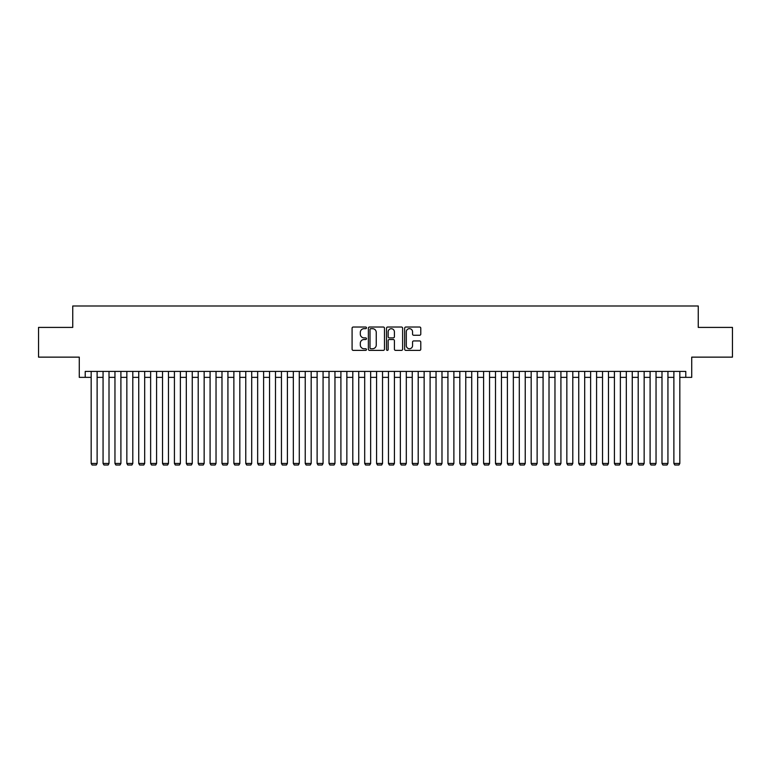 <?xml version="1.0" encoding="UTF-8"?>
<svg xmlns="http://www.w3.org/2000/svg" width="771" height="771" viewBox="0 0 771 771"><rect width="100%" height="100%" fill="white"/><g stroke="black" fill="none" stroke-linecap="round" stroke-linejoin="round"><path stroke-width="1.16" d="M366.476 327.848A0.819 0.819 0 0 0 365.656 327.029L353.253 327.029A1.166 1.166 0 0 0 352.087 328.195L352.087 349.215A1.166 1.166 0 0 0 353.253 350.381L365.656 350.381A0.819 0.819 0 0 0 366.476 349.562A0.819 0.819 0 0 0 365.656 348.743L364.047 348.743A3.739 3.739 0 0 1 360.317 345.013L360.317 343.259A3.739 3.739 0 0 1 364.047 339.519L365.656 339.519A0.819 0.819 0 0 0 366.476 338.7A0.819 0.819 0 0 0 365.656 337.891L364.047 337.891A3.739 3.739 0 0 1 360.317 334.151L360.317 332.397A3.739 3.739 0 0 1 364.047 328.668L365.656 328.668A0.819 0.819 0 0 0 366.476 327.848M419.617 335.26A1.166 1.166 0 0 0 420.783 334.094L420.783 328.195A1.166 1.166 0 0 0 419.617 327.029L405.835 327.029A1.166 1.166 0 0 0 404.669 328.195L404.669 349.215A1.166 1.166 0 0 0 405.835 350.381L419.617 350.381A1.166 1.166 0 0 0 420.783 349.215L420.783 342.093A1.166 1.166 0 0 0 419.617 340.927L413.719 340.927A1.166 1.166 0 0 0 412.552 342.093L412.552 345.62A3.123 3.123 0 0 1 409.43 348.743A3.123 3.123 0 0 1 406.307 345.62L406.307 331.79A3.123 3.123 0 0 1 409.43 328.668A3.123 3.123 0 0 1 412.552 331.79L412.552 334.094A1.166 1.166 0 0 0 413.719 335.26L419.617 335.26M85.224 377.356L85.224 371.41L685.776 371.41L685.776 377.356L691.722 377.356L691.722 357.137L732.45 357.137L732.45 327.405L698.256 327.405L698.256 306L72.744 306L72.744 327.405L38.55 327.405L38.55 357.137L79.278 357.137L79.278 377.356L91.171 377.356M384.478 328.195A1.166 1.166 0 0 0 383.312 327.029L369.54 327.029A1.166 1.166 0 0 0 368.374 328.195L368.374 349.215A1.166 1.166 0 0 0 369.54 350.381L383.312 350.381A1.166 1.166 0 0 0 384.478 349.215L384.478 328.195M387.688 327.029L401.46 327.029A1.166 1.166 0 0 1 402.626 328.195L402.626 349.215A1.166 1.166 0 0 1 401.46 350.381L395.571 350.381A1.166 1.166 0 0 1 394.405 349.215L394.405 340.686A1.166 1.166 0 0 0 393.229 339.519L389.326 339.519A1.166 1.166 0 0 0 388.16 340.686L388.16 349.562A0.819 0.819 0 0 1 387.341 350.381A0.819 0.819 0 0 1 386.522 349.562L386.522 328.195A1.166 1.166 0 0 1 387.688 327.029M97.117 377.356L103.063 377.356M109.01 377.356L114.956 377.356M120.902 377.356L126.849 377.356M132.795 377.356L138.741 377.356M144.688 377.356L150.634 377.356M156.58 377.356L162.527 377.356M168.473 377.356L174.419 377.356M180.366 377.356L186.312 377.356M192.258 377.356L198.205 377.356M204.151 377.356L210.088 377.356M216.034 377.356L221.981 377.356M227.927 377.356L233.873 377.356M239.82 377.356L245.766 377.356M251.712 377.356L257.659 377.356M263.605 377.356L269.551 377.356M275.498 377.356L281.444 377.356M287.39 377.356L293.337 377.356M299.283 377.356L305.229 377.356M311.176 377.356L317.122 377.356M323.068 377.356L329.015 377.356M334.961 377.356L340.907 377.356M346.854 377.356L352.8 377.356M358.746 377.356L364.693 377.356M370.639 377.356L376.585 377.356M382.532 377.356L388.468 377.356M394.415 377.356L400.361 377.356M406.307 377.356L412.254 377.356M418.2 377.356L424.146 377.356M430.093 377.356L436.039 377.356M441.985 377.356L447.932 377.356M453.878 377.356L459.824 377.356M465.771 377.356L471.717 377.356M477.663 377.356L483.61 377.356M489.556 377.356L495.502 377.356M501.449 377.356L507.395 377.356M513.341 377.356L519.288 377.356M525.234 377.356L531.18 377.356M537.127 377.356L543.073 377.356M549.019 377.356L554.966 377.356M560.912 377.356L566.849 377.356M572.795 377.356L578.742 377.356M584.688 377.356L590.634 377.356M596.581 377.356L602.527 377.356M608.473 377.356L614.42 377.356M620.366 377.356L626.312 377.356M632.259 377.356L638.205 377.356M644.151 377.356L650.098 377.356M656.044 377.356L661.99 377.356M667.937 377.356L673.883 377.356M679.829 377.356L685.776 377.356M370.822 328.668A0.819 0.819 0 0 0 370.003 329.487L370.003 347.923A0.819 0.819 0 0 0 370.822 348.743L372.518 348.743A3.739 3.739 0 0 0 376.248 345.013L376.248 332.397A3.739 3.739 0 0 0 372.518 328.668L370.822 328.668M394.405 331.848A3.123 3.123 0 0 0 391.282 328.725A3.123 3.123 0 0 0 388.16 331.848L388.16 336.725A1.166 1.166 0 0 0 389.326 337.891L393.229 337.891A1.166 1.166 0 0 0 394.405 336.725L394.405 331.848M97.117 371.41L97.117 463.448L91.171 463.448L91.171 371.41M97.117 463.448L96.23 465L92.067 465L91.171 463.448M109.01 371.41L109.01 463.448L103.063 463.448L103.063 371.41M109.01 463.448L108.123 465L103.96 465L103.063 463.448M120.902 371.41L120.902 463.448L114.956 463.448L114.956 371.41M120.902 463.448L120.006 465L115.852 465L114.956 463.448M132.795 371.41L132.795 463.448L126.849 463.448L126.849 371.41M132.795 463.448L131.899 465L127.735 465L126.849 463.448M144.688 371.41L144.688 463.448L138.741 463.448L138.741 371.41M144.688 463.448L143.791 465L139.628 465L138.741 463.448M156.58 371.41L156.58 463.448L150.634 463.448L150.634 371.41M156.58 463.448L155.684 465L151.521 465L150.634 463.448M168.473 371.41L168.473 463.448L162.527 463.448L162.527 371.41M168.473 463.448L167.577 465L163.413 465L162.527 463.448M180.366 371.41L180.366 463.448L174.419 463.448L174.419 371.41M180.366 463.448L179.47 465L175.306 465L174.419 463.448M192.258 371.41L192.258 463.448L186.312 463.448L186.312 371.41M192.258 463.448L191.362 465L187.199 465L186.312 463.448M204.151 371.41L204.151 463.448L198.205 463.448L198.205 371.41M204.151 463.448L203.255 465L199.091 465L198.205 463.448M216.034 371.41L216.034 463.448L210.088 463.448L210.088 371.41M216.034 463.448L215.148 465L210.984 465L210.088 463.448M227.927 371.41L227.927 463.448L221.981 463.448L221.981 371.41M227.927 463.448L227.04 465L222.877 465L221.981 463.448M239.82 371.41L239.82 463.448L233.873 463.448L233.873 371.41M239.82 463.448L238.933 465L234.769 465L233.873 463.448M251.712 371.41L251.712 463.448L245.766 463.448L245.766 371.41M251.712 463.448L250.826 465L246.662 465L245.766 463.448M263.605 371.41L263.605 463.448L257.659 463.448L257.659 371.41M263.605 463.448L262.718 465L258.555 465L257.659 463.448M275.498 371.41L275.498 463.448L269.551 463.448L269.551 371.41M275.498 463.448L274.611 465L270.448 465L269.551 463.448M287.39 371.41L287.39 463.448L281.444 463.448L281.444 371.41M287.39 463.448L286.504 465L282.34 465L281.444 463.448M299.283 371.41L299.283 463.448L293.337 463.448L293.337 371.41M299.283 463.448L298.387 465L294.233 465L293.337 463.448M311.176 371.41L311.176 463.448L305.229 463.448L305.229 371.41M311.176 463.448L310.279 465L306.116 465L305.229 463.448M323.068 371.41L323.068 463.448L317.122 463.448L317.122 371.41M323.068 463.448L322.172 465L318.009 465L317.122 463.448M334.961 371.41L334.961 463.448L329.015 463.448L329.015 371.41M334.961 463.448L334.065 465L329.901 465L329.015 463.448M346.854 371.41L346.854 463.448L340.907 463.448L340.907 371.41M346.854 463.448L345.957 465L341.794 465L340.907 463.448M358.746 371.41L358.746 463.448L352.8 463.448L352.8 371.41M358.746 463.448L357.85 465L353.687 465L352.8 463.448M370.639 371.41L370.639 463.448L364.693 463.448L364.693 371.41M370.639 463.448L369.743 465L365.579 465L364.693 463.448M382.532 371.41L382.532 463.448L376.585 463.448L376.585 371.41M382.532 463.448L381.635 465L377.472 465L376.585 463.448M394.415 371.41L394.415 463.448L388.468 463.448L388.468 371.41M394.415 463.448L393.528 465L389.365 465L388.468 463.448M406.307 371.41L406.307 463.448L400.361 463.448L400.361 371.41M406.307 463.448L405.421 465L401.257 465L400.361 463.448M418.2 371.41L418.2 463.448L412.254 463.448L412.254 371.41M418.2 463.448L417.313 465L413.15 465L412.254 463.448M430.093 371.41L430.093 463.448L424.146 463.448L424.146 371.41M430.093 463.448L429.206 465L425.043 465L424.146 463.448M441.985 371.41L441.985 463.448L436.039 463.448L436.039 371.41M441.985 463.448L441.099 465L436.935 465L436.039 463.448M453.878 371.41L453.878 463.448L447.932 463.448L447.932 371.41M453.878 463.448L452.991 465L448.828 465L447.932 463.448M465.771 371.41L465.771 463.448L459.824 463.448L459.824 371.41M465.771 463.448L464.884 465L460.721 465L459.824 463.448M477.663 371.41L477.663 463.448L471.717 463.448L471.717 371.41M477.663 463.448L476.767 465L472.613 465L471.717 463.448M489.556 371.41L489.556 463.448L483.61 463.448L483.61 371.41M489.556 463.448L488.66 465L484.496 465L483.61 463.448M501.449 371.41L501.449 463.448L495.502 463.448L495.502 371.41M501.449 463.448L500.552 465L496.389 465L495.502 463.448M513.341 371.41L513.341 463.448L507.395 463.448L507.395 371.41M513.341 463.448L512.445 465L508.282 465L507.395 463.448M525.234 371.41L525.234 463.448L519.288 463.448L519.288 371.41M525.234 463.448L524.338 465L520.174 465L519.288 463.448M537.127 371.41L537.127 463.448L531.18 463.448L531.18 371.41M537.127 463.448L536.231 465L532.067 465L531.18 463.448M549.019 371.41L549.019 463.448L543.073 463.448L543.073 371.41M549.019 463.448L548.123 465L543.96 465L543.073 463.448M560.912 371.41L560.912 463.448L554.966 463.448L554.966 371.41M560.912 463.448L560.016 465L555.852 465L554.966 463.448M572.795 371.41L572.795 463.448L566.849 463.448L566.849 371.41M572.795 463.448L571.909 465L567.745 465L566.849 463.448M584.688 371.41L584.688 463.448L578.742 463.448L578.742 371.41M584.688 463.448L583.801 465L579.638 465L578.742 463.448M596.581 371.41L596.581 463.448L590.634 463.448L590.634 371.41M596.581 463.448L595.694 465L591.53 465L590.634 463.448M608.473 371.41L608.473 463.448L602.527 463.448L602.527 371.41M608.473 463.448L607.587 465L603.423 465L602.527 463.448M620.366 371.41L620.366 463.448L614.42 463.448L614.42 371.41M620.366 463.448L619.479 465L615.316 465L614.42 463.448M632.259 371.41L632.259 463.448L626.312 463.448L626.312 371.41M632.259 463.448L631.372 465L627.208 465L626.312 463.448M644.151 371.41L644.151 463.448L638.205 463.448L638.205 371.41M644.151 463.448L643.265 465L639.101 465L638.205 463.448M656.044 371.41L656.044 463.448L650.098 463.448L650.098 371.41M656.044 463.448L655.148 465L650.994 465L650.098 463.448M667.937 371.41L667.937 463.448L661.99 463.448L661.99 371.41M667.937 463.448L667.04 465L662.877 465L661.99 463.448M679.829 371.41L679.829 463.448L673.883 463.448L673.883 371.41M679.829 463.448L678.933 465L674.77 465L673.883 463.448"/></g></svg>

